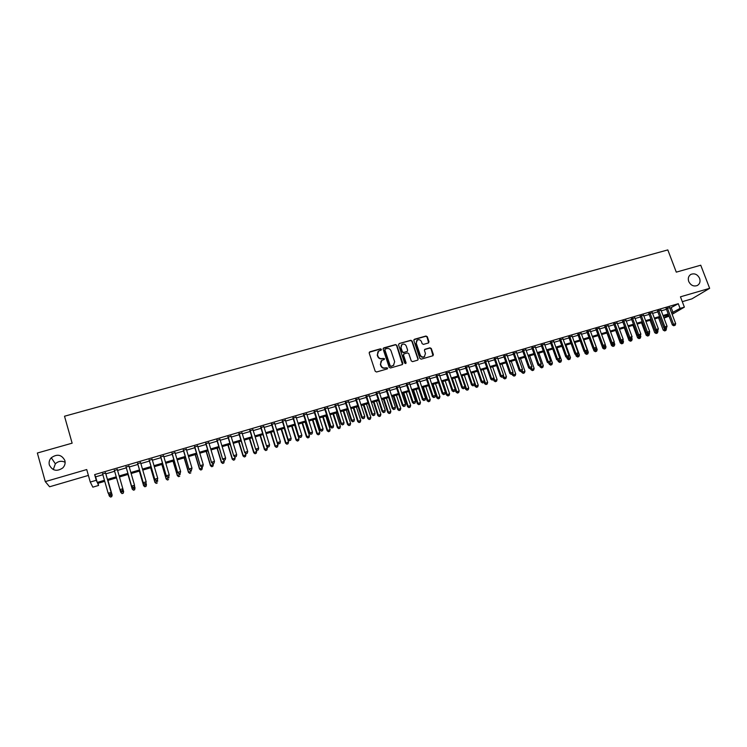 <?xml version="1.0" encoding="UTF-8"?>
<svg xmlns="http://www.w3.org/2000/svg" width="747" height="747" viewBox="0 0 747 747"><rect width="100%" height="100%" fill="white"/><g stroke="black" fill="none" stroke-linecap="round" stroke-linejoin="round"><path stroke-width="1.12" d="M381.418 349.316L380.484 348.812L369.858 351.8L369.186 353.088L375.209 371.268L376.544 371.997L387.179 368.934L387.646 368.028L385.34 367.916C383.332 368.28 381.913 367.505 381.063 365.6L380.559 364.088L381.801 360.362L384.257 359.475L384.528 358.663L382.221 358.541C380.223 358.896 378.794 358.13 377.954 356.226L377.45 354.722L378.654 351.034L381.157 350.119L381.418 349.316M381.166 350.11L380.27 349.073L369.261 352.267M387.366 368.85L386.488 367.767L385.34 367.916M384.266 359.466L383.37 358.411L382.221 358.541M688.725 281.479C690.779 285.438 693.664 286.773 697.371 285.485C699.855 283.907 700.593 281.526 699.603 278.351C697.521 274.373 694.626 273.047 690.91 274.382C688.473 275.96 687.744 278.323 688.725 281.479M49.349 464.979C52.43 470.834 56.903 471.824 62.748 467.958C64.83 465.783 65.54 463.308 64.868 460.525C61.674 454.587 57.145 453.662 51.282 457.752C49.349 459.891 48.704 462.3 49.349 464.979M428.358 342.994L428.993 341.724L427.293 336.729L425.986 336.019L414.482 339.25L413.838 340.52L419.898 358.439L421.215 359.158L432.98 355.74L433.372 354.573L431.308 348.522L430.001 347.803L424.828 349.316L424.445 350.474L425.463 353.49L424.417 356.608C422.569 357.393 421.177 356.861 420.234 354.984L416.238 343.19L417.237 340.118C419.095 339.287 420.505 339.82 421.467 341.715L422.13 343.667L423.446 344.386L428.358 342.994M669.882 308.315L678.285 303.702L680.069 308.408L684.373 307.138L672.151 314.31M97.988 483.309L98.604 485.447L92.852 487.156L90.275 482.048L86.727 469.555L45.278 481.61L37.35 453.018L72.132 443.176L64.513 416.228L667.818 249.918L676.287 272.141L700.742 265.213L709.65 288.323L680.452 296.82L684.373 307.138M90.275 482.048L96.26 480.293L97.231 482.431L104.449 480.302M678.285 303.702L94.645 474.616L96.26 480.293M396.825 345.31L395.499 344.591L383.799 347.878L383.136 349.157L389.168 367.263L390.494 367.982L402.213 364.62L402.866 363.331L396.825 345.31L395.266 344.853L383.211 348.326M417.928 359.186L411.877 341.267L410.561 340.548L399.206 343.545L410.813 340.287L412.129 341.005L418.18 358.933L417.788 360.101L418.18 358.933M403.623 354.246L403.287 355.376L404.174 353.845L407.479 352.901L408.796 353.62L411.252 360.922L412.577 361.641L417.788 360.101M403.529 355.124L406.079 362.734L405.808 363.556L406.079 362.734M399.206 343.545L398.553 344.825L404.697 363.135L405.808 363.556M682.291 301.667L691.899 298.856L709.65 288.323M45.278 481.61L49.601 486.773L88.389 475.419M105.607 473.047L102.628 473.915M117.335 469.611L114.403 470.47M129.016 466.184L126.075 467.043M140.623 462.776L137.672 463.644M152.164 459.396L149.195 460.264M163.64 456.025L160.652 456.903M175.041 452.682L172.043 453.56M186.376 449.358L183.37 450.245M197.647 446.052L194.622 446.939M208.843 442.766L205.817 443.662M219.982 439.507L216.938 440.394M231.047 436.257L227.994 437.154M242.056 433.027L238.984 433.932M252.99 429.824L249.918 430.73M263.868 426.63L260.778 427.536M274.681 423.465L271.581 424.371M285.438 420.309L282.319 421.224M296.12 417.171L293.001 418.087M306.746 414.062L303.618 414.977M317.316 410.962L314.17 411.886M327.821 407.881L324.665 408.805M338.26 404.818L335.104 405.742M348.653 401.774L345.478 402.698M358.98 398.739L355.796 399.673M369.242 395.733L366.049 396.666M379.457 392.735L376.255 393.678M389.607 389.757L386.395 390.7M399.701 386.797L396.48 387.749M409.739 383.855L406.508 384.808M419.721 380.933L416.481 381.876M429.646 378.019L426.406 378.972M439.516 375.125L436.267 376.077M449.339 372.249L446.071 373.201M459.097 369.382L455.829 370.344M468.808 366.534L465.53 367.496M478.463 363.705L475.176 364.667M488.062 360.885L484.775 361.856M497.614 358.084L494.309 359.055M507.11 355.301L503.805 356.272M516.56 352.528L513.245 353.508M525.953 349.773L522.629 350.754M535.3 347.038L531.967 348.018M544.591 344.311L541.248 345.291M553.835 341.603L550.492 342.584M563.033 338.905L559.68 339.885M572.174 336.225L568.812 337.205M581.269 333.554L577.907 334.544M590.317 330.902L586.946 331.892M599.318 328.26L595.938 329.25M608.273 325.636L604.883 326.626M617.171 323.031L613.782 324.021M626.033 320.426L622.634 321.425M634.838 317.848L631.439 318.838M643.606 315.271L640.198 316.27M652.327 312.713L648.91 313.721M661.002 310.173L657.584 311.172M94.645 474.616L95.635 476.838L102.862 474.718M105.841 473.85L114.627 471.264M117.559 470.405L126.299 467.846M129.24 466.978L137.896 464.438M140.856 463.57L149.428 461.058M152.397 460.18L160.885 457.696M163.873 456.819L172.277 454.344M175.274 453.466L183.603 451.029M186.61 450.142L194.855 447.724M197.88 446.837L206.051 444.437M209.076 443.55L217.172 441.169M220.216 440.282L228.227 437.929M231.29 437.032L239.227 434.698M242.289 433.802L250.152 431.495M253.233 430.589L261.02 428.302M264.111 427.396L271.824 425.136M274.924 424.221L282.562 421.98M285.671 421.065L293.244 418.852M296.363 417.937L303.861 415.734M306.989 414.818L314.412 412.633M317.559 411.709L324.908 409.552M328.064 408.628L335.347 406.489M338.503 405.565L345.721 403.445M348.896 402.521L356.039 400.42M359.223 399.486L366.291 397.413M369.485 396.47L376.497 394.416M379.7 393.473L386.638 391.437M389.85 390.494L396.722 388.477M399.944 387.534L406.76 385.536M409.982 384.584L416.733 382.604M419.963 381.661L426.649 379.7M429.898 378.748L436.509 376.805M439.768 375.844L446.323 373.92M449.582 372.968L456.072 371.063M459.349 370.101L465.773 368.215M469.051 367.253L475.419 365.386M478.706 364.415L485.018 362.566M488.314 361.604L494.561 359.765M497.866 358.793L504.048 356.982M507.362 356.011L513.488 354.209M516.812 353.238L522.881 351.454M526.205 350.483L532.219 348.718M535.543 347.738L541.5 345.992M544.843 345.011L550.735 343.275M554.087 342.294L559.923 340.585M563.275 339.596L569.065 337.896M572.426 336.916L578.159 335.235M581.521 334.245L587.198 332.583M590.569 331.593L596.19 329.941M599.57 328.951L605.135 327.317M608.525 326.318L614.034 324.702M617.424 323.712L622.886 322.106M626.285 321.107L631.691 319.52M635.09 318.521L640.45 316.952M643.858 315.953L649.162 314.394M652.579 313.395L657.836 311.844M661.254 310.845L666.455 309.314M669.629 307.643L666.203 308.651M65.129 462.281C61.59 460.582 58.331 461.086 55.353 463.794L53.289 469.592M669.032 316.14L663.999 318.138M671.637 312.956L680.069 308.408M107.428 479.425L116.233 476.829M119.165 475.96L127.905 473.383M130.846 472.515L139.512 469.956M142.462 469.088L151.043 466.558M154.013 465.68L162.51 463.168M165.489 462.29L173.902 459.807M176.899 458.929L185.228 456.464M188.235 455.577L196.489 453.149M199.505 452.252L207.685 449.843M210.719 448.947L218.815 446.557M221.859 445.66L229.871 443.298M232.933 442.392L240.87 440.048M243.942 439.143L251.804 436.827M254.886 435.921L262.673 433.615M265.764 432.709L273.477 430.431M276.577 429.516L284.224 427.256M287.334 426.341L294.906 424.109M298.025 423.185L305.523 420.972M308.66 420.047L316.084 417.862M319.23 416.929L326.579 414.762M329.735 413.829L337.018 411.681M340.184 410.747L347.402 408.618M350.576 407.685L357.72 405.574M360.904 404.641L367.982 402.549M371.175 401.606L378.187 399.542M381.39 398.59L388.328 396.545M391.54 395.593L398.422 393.566M401.643 392.614L408.45 390.606M411.681 389.654L418.432 387.665M421.672 386.713L428.348 384.733M431.598 383.781L438.218 381.829M441.477 380.867L448.032 378.934M451.291 377.973L457.79 376.049M461.058 375.087L467.491 373.192M470.769 372.221L477.137 370.344M480.424 369.373L486.736 367.515M490.032 366.544L496.279 364.695M499.584 363.724L505.775 361.893M509.09 360.922L515.215 359.111M518.53 358.13L524.609 356.338M527.933 355.357L533.946 353.583M537.28 352.603L543.237 350.847M546.571 349.857L552.472 348.121M555.824 347.131L561.66 345.403M565.012 344.414L570.801 342.705M574.163 341.715L579.896 340.025M583.258 339.035L588.935 337.355M592.315 336.365L597.936 334.703M601.316 333.704L606.881 332.06M610.262 331.07L615.78 329.436M619.17 328.437L624.632 326.822M628.031 325.823L633.447 324.226M636.846 323.227L642.205 321.64M645.613 320.64L650.917 319.072M654.335 318.063L659.592 316.513M663.009 315.505L668.21 313.973M104.748 481.32L97.67 483.402L98.604 485.447M668.537 314.814L663.327 316.354M659.909 317.363L654.652 318.922M651.244 319.921L645.931 321.49M642.523 322.499L637.163 324.086M633.764 325.085L628.348 326.682M624.959 327.69L619.496 329.306M616.098 330.305L610.588 331.929M607.199 332.929L601.634 334.572M598.254 335.571L592.632 337.233M589.252 338.232L583.575 339.904M580.214 340.903L574.48 342.593M571.119 343.583L565.33 345.301M561.977 346.291L556.132 348.009M552.789 348.998L546.888 350.745M543.555 351.725L537.597 353.49M534.264 354.47L528.25 356.244M524.917 357.234L518.848 359.027M515.533 360.007L509.398 361.819M506.092 362.79L499.902 364.62M496.596 365.591L490.349 367.44M487.053 368.411L480.741 370.279M477.454 371.25L471.086 373.127M467.799 374.098L461.375 376.002M458.098 376.964L451.608 378.878M448.34 379.849L441.785 381.782M438.526 382.744L431.906 384.696M428.666 385.657L421.98 387.628M418.74 388.589L411.989 390.578M408.768 391.531L401.951 393.548M398.73 394.5L391.848 396.526M388.645 397.479L381.698 399.524M378.496 400.476L371.483 402.54M368.29 403.483L361.212 405.574M358.028 406.517L350.885 408.628M347.71 409.561L340.492 411.7M337.327 412.633L330.043 414.781M326.887 415.715L319.529 417.89M316.392 418.815L308.959 421.009M305.831 421.934L298.333 424.147M295.205 425.071L287.642 427.303M284.523 428.227L276.885 430.477M273.785 431.402L266.063 433.68M262.972 434.586L255.185 436.892M252.103 437.798L244.241 440.123M241.169 441.029L233.232 443.373M230.169 444.278L222.158 446.641M219.114 447.546L211.018 449.937M207.983 450.833L199.804 453.242M196.788 454.139L188.533 456.576M185.527 457.463L177.188 459.919M174.2 460.806L165.787 463.289M162.799 464.176L154.302 466.679M151.333 467.557L142.761 470.087M139.801 470.965L131.145 473.523M128.204 474.392L119.455 476.978M116.523 477.837L107.727 480.442M663.915 317.914L668.649 315.131M95.635 476.838L97.231 482.431M671.282 307.904L673.047 312.545M377.907 351.744L377.45 354.722M381.997 358.793C379.999 359.148 378.58 358.383 377.739 356.487L377.235 354.974M381.063 361.034L380.559 364.088M385.116 368.159C383.108 368.523 381.689 367.748 380.849 365.853L380.344 364.34M402.512 364.471L396.592 345.572M385.359 348.97L384.892 349.867L390.186 365.75L391.12 366.263L393.408 365.46L394.668 361.716L391.045 350.875C390.205 348.989 388.795 348.214 386.797 348.569L385.359 348.97M384.929 349.335L384.892 349.867M393.874 365.096L390.896 366.506L389.962 366.002L384.677 350.128M403.287 355.376L405.836 362.986M406.256 346.066C405.276 344.152 403.856 343.62 401.979 344.479L400.98 347.551L402.381 351.725L403.707 352.444L407.274 351.379L407.657 350.231L406.256 346.066M401.382 345.03L400.98 347.551M407.311 351.361L403.464 352.696L402.147 351.977L400.747 347.813M416.667 340.641L416.238 343.19M424.698 356.394L424.156 356.861C422.316 357.645 420.925 357.113 419.973 355.236L415.995 343.452M432.98 355.74L431.047 348.774L429.73 348.065L424.548 349.587M428.629 342.873L427.032 337L425.725 336.29L413.931 339.67M108.614 493.767L109.155 495.691L112.171 495.14L107.941 480.377M111.63 496.615L110.472 496.96L111.676 496.736L112.05 494.822L107.913 480.386M110.528 497.082L109.286 495.999L110.472 496.96M112.171 495.14L111.676 496.736M109.52 494.57L110.696 494.215L109.52 494.57L108.128 493.141L102.516 473.533M109.473 494.439L108.128 493.141L111.2 492.581L105.495 472.655M105.467 472.664L111.079 492.254L110.649 494.084M110.696 494.215L111.2 492.581M120.052 489.985L120.697 492.236L123.572 491.377L122.919 489.126M122.041 493.627L120.697 492.236L122.041 493.627L123.152 493.16L122.004 493.506M123.152 493.16L123.657 491.694L123.18 493.281M127.989 474.457L132.238 489.126L135.02 487.94L134.469 486.045M128.008 474.448L132.163 488.799L133.48 490.2L134.6 489.724L133.461 490.069M134.6 489.724L135.02 487.94L134.628 489.855M133.48 490.2L132.238 489.126M139.344 471.096L143.611 485.718L146.412 484.532L145.954 482.982M139.4 471.086L143.573 485.382L144.862 486.783L145.982 486.316L144.843 486.652M145.982 486.316L146.44 484.868L145.992 486.446M144.862 486.783L143.611 485.718M150.642 467.762L154.909 482.338L157.729 481.143L157.374 479.957M150.726 467.743L154.909 481.992L156.17 483.393L157.3 482.917L156.17 483.262M156.17 483.393L154.909 482.338M121.285 491.05L122.415 490.564L121.285 491.05L120.015 489.948L114.291 470.078M121.238 490.919L119.912 489.621L122.844 488.743L122.452 490.695M117.223 469.219L122.844 488.743L122.415 490.564M125.963 466.66L131.696 486.456L125.991 466.651M132.947 487.417L131.621 486.12L134.544 485.251L134.133 487.203L132.947 487.417L134.133 487.203M128.904 465.801L134.544 485.251L134.115 487.072M131.696 486.456L132.966 487.548M137.56 463.261L143.312 482.992L137.616 463.243M144.573 483.935L143.275 482.646L146.169 481.778L145.749 483.729L144.573 483.935L145.749 483.729M140.511 462.393L146.169 481.778L145.73 483.589M143.312 482.992L144.591 484.075M149.083 459.881L154.853 479.546L149.176 459.853M156.132 480.48L154.844 479.182L157.729 478.323L157.29 480.274L156.132 480.48L157.29 480.274M152.052 459.013L157.729 478.323L157.29 480.134M154.853 479.546L156.142 480.62M161.866 464.447L166.151 478.967L168.981 477.781L168.71 476.866M161.987 464.41L166.17 478.622L167.412 480.022L168.551 479.546L167.421 479.882M167.412 480.022L166.151 478.967M160.54 456.52L166.329 476.119L160.661 456.492M167.627 477.044L166.348 475.746L169.214 474.896L168.757 476.847L167.627 477.044L168.757 476.847M163.528 455.651L169.214 474.896L168.775 476.698M166.329 476.119L167.617 477.193M173.033 461.151L177.328 475.624L180.167 474.429L179.896 473.514M173.173 461.114L177.375 475.269L178.598 476.67L179.728 476.194L178.617 476.53M178.598 476.67L177.328 475.624M171.931 453.186L177.73 472.711L172.081 453.14M179.047 473.626L177.786 472.337L180.634 471.488L180.167 473.439L179.047 473.626L180.167 473.439M174.929 452.308L180.634 471.488L180.186 473.29M177.73 472.711L179.028 473.775M184.126 457.874L188.431 472.3L191.288 471.105L191.017 470.19M184.304 457.827L188.515 471.927L189.71 473.337L190.849 472.86L189.738 473.196M189.71 473.337L188.431 472.3M183.258 449.862L189.066 469.321L183.435 449.815M190.401 470.236L189.15 468.939L191.979 468.098L191.503 470.05L190.401 470.236L191.503 470.05M186.264 448.984L191.979 468.098L191.531 469.891M189.066 469.321L190.373 470.386M195.163 454.615L199.477 468.985L202.344 467.79L202.073 466.884M195.359 454.559L199.58 468.612L200.756 470.031L201.905 469.546L200.803 469.882M202.344 467.79L201.905 469.546M200.756 470.031L199.477 468.985M194.509 446.566L200.336 465.951L194.715 446.501M201.69 466.856L202.81 466.52L201.69 466.856L200.448 465.568L203.268 464.727L197.525 445.679M200.336 465.951L201.643 467.015M202.81 466.52L203.268 464.727M206.135 451.375L210.458 465.698L213.334 464.503L213.063 463.598M206.359 451.309L210.589 465.325L211.737 466.735L212.895 466.259L211.793 466.586M213.334 464.503L212.895 466.259M211.737 466.735L210.458 465.698M217.041 448.153L221.373 462.43L224.259 461.226L223.979 460.32M217.293 448.079L221.532 462.048L222.662 463.457L223.82 462.981L222.727 463.308M224.259 461.226L223.82 462.981M222.662 463.457L221.373 462.43M227.882 444.951L232.224 459.181L235.128 457.976L234.754 456.762M228.162 444.867L232.41 458.789L233.522 460.208L234.679 459.722L233.596 460.049M235.128 457.976L234.679 459.722M233.522 460.208L232.224 459.181M238.657 441.766L243.018 455.95L245.922 454.746L245.464 453.233M238.965 441.682L243.233 455.549L244.316 456.968L245.474 456.482L244.4 456.809M245.922 454.746L245.474 456.482M244.316 456.968L243.018 455.95M249.377 438.601L253.747 452.738L256.669 451.524L256.109 449.731M249.713 438.508L253.989 452.327L255.044 453.746L256.212 453.27L255.147 453.588M256.669 451.524L256.212 453.27M255.044 453.746L253.747 452.738M260.04 435.454L264.41 449.545L267.342 448.331L266.698 446.258M260.395 435.352L264.681 449.124L265.717 450.553L266.894 450.067L265.82 450.385M267.342 448.331L266.894 450.067M265.717 450.553L264.41 449.545M270.629 432.326L275.017 446.37L277.959 445.156L273.663 431.43M271.021 432.214L275.307 445.95L276.325 447.369L277.501 446.883L276.446 447.201M277.959 445.156L277.501 446.883M276.325 447.369L275.017 446.37M281.171 429.217L285.569 443.214L288.519 441.991L284.215 428.32M281.582 429.095L285.886 442.784L286.876 444.204L288.062 443.718L287.007 444.035M288.519 441.991L288.062 443.718M286.876 444.204L285.569 443.214M291.647 426.126L296.055 440.067L299.015 438.853L294.701 425.22M292.086 425.995L296.391 439.638L297.371 441.057L298.548 440.571L297.502 440.889M299.015 438.853L298.548 440.571M297.371 441.057L296.055 440.067M302.068 423.045L306.475 436.948L309.445 435.725L305.131 422.139M302.526 422.905L306.849 436.509L307.801 437.929L308.987 437.443L307.941 437.761M309.445 435.725L308.987 437.443M307.801 437.929L306.475 436.948M312.423 419.982L316.849 433.839L319.828 432.616L315.495 419.076M312.909 419.842L317.242 433.391L318.166 434.819L319.361 434.334L318.325 434.642M319.828 432.616L319.361 434.334M318.166 434.819L316.849 433.839M322.723 416.947L327.158 430.758L330.146 429.534L325.804 416.032M323.236 416.789L327.569 430.3L328.484 431.729L329.679 431.243L328.652 431.551M330.146 429.534L329.679 431.243M328.484 431.729L327.158 430.758M205.696 443.288L211.541 462.608L205.939 443.214M212.914 463.504L214.025 463.168L212.914 463.504L211.681 462.216L214.482 461.375L208.73 442.392M211.541 462.608L212.848 463.663M214.025 463.168L214.482 461.375M216.826 440.02L222.681 459.284L217.088 439.946M224.063 460.171L225.174 459.835L224.063 460.171L222.849 458.873L225.631 458.051L219.87 439.133M222.681 459.284L223.997 460.329M225.174 459.835L225.631 458.051M227.882 436.78L233.755 455.969L228.171 436.696M235.146 456.847L236.257 456.52L235.146 456.847L233.951 455.558L236.715 454.736L230.935 435.884M233.755 455.969L235.072 457.015M236.257 456.52L236.715 454.736M238.872 433.559L244.755 452.682L239.199 433.465M246.174 453.55L247.266 453.224L246.174 453.55L244.979 452.271L247.733 451.449L241.944 432.662M244.755 452.682L246.08 453.718M247.266 453.224L247.733 451.449M249.806 430.356L255.698 449.414L250.152 430.253M257.127 450.273L258.219 449.946L257.127 450.273L255.95 448.994L258.686 448.172L252.878 429.45M255.698 449.414L257.024 450.45M258.219 449.946L258.686 448.172M260.666 427.172L266.576 446.164L261.039 427.06M268.024 447.023L269.107 446.697L268.024 447.023L266.856 445.735L269.574 444.923L263.756 426.266M266.576 446.164L267.912 447.192M269.107 446.697L269.574 444.923M271.469 424.007L277.389 442.934L271.871 423.885M278.855 443.783L279.929 443.457L278.855 443.783L277.697 442.495L280.396 441.692L274.569 423.101M277.389 442.934L278.734 443.951M279.929 443.457L280.396 441.692M282.207 420.86L288.146 439.722L282.637 420.729M289.621 440.562L290.695 440.235L289.621 440.562L288.473 439.283L291.162 438.48L285.317 419.945M288.146 439.722L289.481 440.739M290.695 440.235L291.162 438.48M292.889 417.722L298.837 436.528L293.338 417.592M300.322 437.359L301.386 437.042L300.322 437.359L299.192 436.08L301.863 435.277L296.008 416.807M298.837 436.528L300.182 437.537M301.386 437.042L301.863 435.277M303.506 414.613L309.463 433.353L309.846 432.896L303.982 414.473M310.967 434.175L312.022 433.858L310.967 434.175L309.846 432.896L312.498 432.102L306.634 413.698M309.463 433.353L310.808 434.362M312.022 433.858L312.498 432.102M314.057 411.522L320.033 430.197L320.435 429.73L314.562 411.373M321.546 431.01L322.601 430.692L321.546 431.01L320.435 429.73L323.077 428.946L317.195 410.598M320.033 430.197L321.378 431.196M322.601 430.692L323.077 428.946M324.553 408.441L330.538 427.06L330.968 426.593L325.085 408.292M332.07 427.863L333.115 427.555L332.07 427.863L330.968 426.593L333.592 425.809L327.7 407.517M330.538 427.06L331.892 428.05M333.115 427.555L333.592 425.809M332.966 413.922L337.411 427.686L340.408 426.462L336.066 413.007M333.507 413.763L337.849 427.228L338.736 428.657L339.941 428.162L338.914 428.47M340.408 426.462L339.941 428.162M338.736 428.657L337.411 427.686M343.153 410.906L347.598 424.632L350.614 423.4L346.253 409.991M343.713 410.747L348.065 424.165L348.933 425.594L350.138 425.108L349.12 425.416M350.614 423.4L350.138 425.108M348.933 425.594L347.598 424.632M353.284 407.918L357.738 421.597L360.754 420.365L356.394 407.003M353.863 407.75L358.224 421.121L359.074 422.559L360.287 422.064L359.27 422.372M360.754 420.365L360.287 422.064M359.074 422.559L357.738 421.597M363.359 404.949L367.823 418.581L370.848 417.349L366.478 404.024M363.966 404.762L368.327 418.096L369.158 419.534L370.372 419.039L369.363 419.347M370.848 417.349L370.372 419.039M369.158 419.534L367.823 418.581M334.983 405.388L340.987 423.941L341.435 423.465L335.543 405.219M342.528 424.735L343.573 424.427L342.528 424.735L341.435 423.465L344.05 422.681L338.148 404.454M340.987 423.941L342.341 424.931M343.573 424.427L344.05 422.681M345.357 402.344L351.37 420.841L351.846 420.356L345.945 402.175M352.929 421.625L353.966 421.317L352.929 421.625L351.846 420.356L354.442 419.581L348.532 401.41M351.37 420.841L352.733 421.822M353.966 421.317L354.442 419.581M355.675 399.318L361.697 417.75L362.202 417.265L356.282 399.141M363.266 418.535L364.293 418.227L363.266 418.535L362.202 417.265L364.779 416.49L358.859 398.384M361.697 417.75L363.061 418.731M364.293 418.227L364.779 416.49M365.937 396.312L371.969 414.688L372.492 414.183L366.562 396.125M373.547 415.463L374.574 415.155L373.547 415.463L372.492 414.183L375.059 413.418L369.13 395.378M371.969 414.688L373.332 415.659M374.574 415.155L375.059 413.418M373.379 401.989L377.842 415.575L380.886 414.342L376.507 401.064M374.004 401.802L378.374 415.089L379.187 416.527L380.4 416.032L379.401 416.331M380.886 414.342L380.4 416.032M379.187 416.527L377.842 415.575M376.133 393.324L382.175 411.634L382.725 411.13L376.787 393.127M383.771 412.4L384.789 412.101L383.771 412.4L382.725 411.13L385.275 410.374L379.336 392.38M382.175 411.634L383.547 412.605M384.789 412.101L385.275 410.374M383.332 399.047L387.814 412.587L390.858 411.354L386.479 398.114M383.986 398.851L388.375 412.101L389.159 413.539L390.382 413.044L389.383 413.343M390.858 411.354L390.382 413.044M389.159 413.539L387.814 412.587M386.274 390.345L392.334 408.6L392.903 408.095L386.955 390.149M393.94 409.365L394.948 409.057L393.94 409.365L392.903 408.095L395.443 407.339L389.486 389.411M392.334 408.6L393.706 409.561M394.948 409.057L395.443 407.339M393.239 396.115L397.731 409.617L400.784 408.385L396.396 395.191M393.921 395.919L398.31 409.123L399.085 410.561L400.299 410.066L399.309 410.364M400.784 408.385L400.299 410.066M399.085 410.561L397.731 409.617M396.368 387.394L402.428 405.584L403.025 405.07L397.068 387.189M404.043 406.34L405.051 406.041L404.043 406.34L403.025 405.07L405.546 404.314L399.58 386.451M402.428 405.584L403.81 406.545M405.051 406.041L405.546 404.314M403.1 393.211L407.591 406.667L410.654 405.425L406.256 392.278M403.791 393.006L408.189 406.163L408.945 407.601L410.168 407.106L409.188 407.404M410.654 405.425L410.168 407.106M408.945 407.601L407.591 406.667M406.396 384.453L412.465 402.586L413.091 402.063L407.115 384.238M414.099 403.333L415.099 403.035L414.099 403.333L413.091 402.063L415.593 401.316L409.617 383.51M412.465 402.586L413.847 403.539M415.099 403.035L415.593 401.316M412.895 390.317L417.396 403.735L420.468 402.493L416.06 389.383M413.614 390.102L418.021 403.221L418.75 404.659L419.982 404.164L419.002 404.463M420.468 402.493L419.982 404.164M418.75 404.659L417.396 403.735M416.368 381.53L422.447 399.608L423.091 399.075L417.115 381.306M424.091 400.345L425.09 400.047L424.091 400.345L423.091 399.075L425.585 398.328L419.599 380.578M422.447 399.608L423.838 400.551M425.09 400.047L425.585 398.328M422.643 387.441L427.144 400.812L430.225 399.57L425.818 386.498M423.381 387.217L427.788 400.299L428.507 401.737L429.74 401.242L428.769 401.531M430.225 399.57L429.74 401.242M428.507 401.737L427.144 400.812M426.285 378.626L432.373 396.638L433.045 396.106L427.051 378.393M434.035 397.367L435.025 397.077L434.035 397.367L433.045 396.106L435.52 395.368L429.534 377.674M432.373 396.638L433.764 397.581M435.025 397.077L435.52 395.368M432.336 384.574L436.846 397.908L439.936 396.666L435.51 383.631M433.092 384.35L437.509 397.385L438.209 398.833L439.441 398.338L438.48 398.627M439.936 396.666L439.441 398.338M438.209 398.833L436.846 397.908M436.145 375.732L442.243 393.688L442.934 393.155L436.939 375.498M443.914 394.416L444.904 394.117L443.914 394.416L442.934 393.155L445.399 392.418L439.404 374.779M442.243 393.688L443.643 394.631M444.904 394.117L445.399 392.418M441.972 381.726L446.491 395.014L449.591 393.772L445.165 380.783M442.756 381.493L447.182 394.491L447.864 395.938L449.096 395.443L448.135 395.733M449.591 393.772L449.096 395.443M447.864 395.938L446.491 395.014M445.959 372.856L452.066 390.756L452.775 390.214L446.771 372.613M453.746 391.475L454.727 391.185L453.746 391.475L452.775 390.214L455.231 389.476L449.218 371.903M452.066 390.756L453.457 391.689M454.727 391.185L455.231 389.476M455.203 389.56L456.09 392.147L459.19 390.896L454.755 377.954M452.365 378.654L456.79 391.615L457.453 393.062L458.695 392.558L457.743 392.847M459.19 390.896L458.695 392.558M457.453 393.062L456.09 392.147M455.707 369.998L461.823 387.842L462.561 387.291L456.548 369.746M463.523 388.552L464.494 388.263L463.523 388.552L462.561 387.291L464.998 386.563L458.985 369.037M461.823 387.842L463.224 388.767M464.494 388.263L464.998 386.563M464.858 387.039L465.633 389.29L468.743 388.038L464.298 375.134M461.917 375.834L467.006 390.195L468.248 389.701L467.295 389.981M468.743 388.038L468.248 389.701M467.006 390.195L465.633 389.29M465.409 367.15L471.534 384.938L472.291 384.388L466.268 366.898M473.243 385.648L474.214 385.349L473.243 385.648L472.291 384.388L474.718 383.659L468.686 366.189M471.534 384.938L472.944 385.863M474.214 385.349L474.718 383.659M474.457 384.528L475.12 386.442L478.239 385.2L473.794 372.333M471.422 373.033L476.493 387.348L477.744 386.853L476.791 387.133M478.239 385.2L477.744 386.853M476.493 387.348L475.12 386.442M475.055 364.321L481.189 382.053L481.964 381.493L475.932 364.069M482.907 382.753L483.869 382.464L482.907 382.753L481.964 381.493L484.383 380.774L478.341 363.359M481.189 382.053L482.599 382.978M483.869 382.464L484.383 380.774M484.009 382.025L484.56 383.622L487.679 382.371L483.234 369.541M480.881 370.241L485.933 384.518L487.184 384.023L486.241 384.303M487.679 382.371L487.184 384.023M485.933 384.518L484.56 383.622M484.654 361.511L490.798 379.187L491.591 378.617L485.55 361.249M492.525 379.878L493.487 379.588L492.525 379.878L491.591 378.617L493.991 377.907L487.95 360.549M490.798 379.187L492.208 380.102M493.487 379.588L493.991 377.907M493.506 379.523L493.944 380.811L497.082 379.56L492.618 366.768M493.954 378.019L495.326 381.708L496.578 381.203L495.644 381.484M497.082 379.56L496.578 381.203M495.326 381.708L493.944 380.811M494.197 358.719L500.35 376.339L501.162 375.76L495.112 358.448M502.087 377.02L503.039 376.731L502.087 377.02L501.162 375.76L503.543 375.05L497.493 357.748M500.35 376.339L501.76 377.244M503.039 376.731L503.543 375.05M502.88 376.843L503.282 378.01L506.429 376.759L501.965 364.013M503.413 375.508L504.673 378.906L505.924 378.402L504.991 378.682M506.429 376.759L505.924 378.402M504.673 378.906L503.282 378.01M503.683 355.936L509.846 373.5L510.677 372.921L504.627 355.656M511.592 374.172L512.545 373.892L511.592 374.172L510.677 372.921L513.049 372.211L506.989 354.965M509.846 373.5L511.256 374.406M512.545 373.892L513.049 372.211M512.19 374.126L512.573 375.227L515.719 373.976L511.256 361.268M512.816 372.996L513.964 376.115L515.215 375.62L514.291 375.89M515.719 373.976L515.215 375.62M513.964 376.115L512.573 375.227M513.124 353.163L519.286 370.671L520.145 370.092L514.085 352.883M521.051 371.343L521.994 371.063L521.051 371.343L520.145 370.092L522.508 369.392L516.438 352.192M519.286 370.671L520.706 371.576M521.994 371.063L522.508 369.392M521.425 371.362L521.817 372.464L524.964 371.203L520.491 358.541M522.162 370.503L523.199 373.351L524.459 372.846L523.544 373.117M524.964 371.203L524.459 372.846M523.199 373.351L521.817 372.464M522.508 350.418L528.689 367.869L529.567 367.281L523.488 350.128M530.454 368.532L531.397 368.252L530.454 368.532L529.567 367.281L531.911 366.581L525.832 349.437M528.689 367.869L530.109 368.766M531.397 368.252L531.911 366.581M530.613 368.616L531.005 369.709L534.161 368.458L529.679 355.824M531.472 368.01L532.396 370.587L533.657 370.092L532.742 370.363M534.161 368.458L533.657 370.092M532.396 370.587L531.005 369.709M531.845 347.672L538.027 365.078L538.923 364.489L532.844 347.383M539.81 365.731L540.744 365.451L539.81 365.731L538.923 364.489L541.258 363.789L535.179 346.701M538.027 365.078L539.455 365.974M540.744 365.451L541.258 363.789M539.754 365.881L540.146 366.973L543.312 365.713L538.83 353.126M540.697 365.479L541.538 367.851L542.808 367.347L541.892 367.617M543.312 365.713L542.808 367.347M541.538 367.851L540.146 366.973M541.136 344.955L547.327 362.304L548.242 361.707L542.154 344.656M549.12 362.949L550.044 362.678L549.12 362.949L548.242 361.707L550.558 361.016L544.47 343.975M547.327 362.304L548.746 363.191M550.044 362.678L550.558 361.016M548.849 363.163L549.241 364.247L552.407 362.995L547.924 350.436M549.829 362.809L550.632 365.124L551.902 364.62L550.997 364.891M552.407 362.995L551.902 364.62M550.632 365.124L549.241 364.247M550.371 342.247L556.571 359.54L557.505 358.943L551.407 341.939M558.373 360.185L559.298 359.905L558.373 360.185L557.505 358.943L559.811 358.252L553.714 341.267M556.571 359.54L558 360.428M559.298 359.905L559.811 358.252M557.85 360.334L558.28 361.539L561.464 360.278L556.963 347.766M558.915 360.147L559.68 362.407L560.95 361.903L560.054 362.174M561.464 360.278L560.95 361.903M559.68 362.407L558.28 361.539M559.559 339.558L565.759 356.795L566.712 356.188L560.614 339.241M567.571 357.43L568.495 357.159L567.571 357.43L566.712 356.188L569.009 355.497L562.911 338.568M565.759 356.795L567.188 357.673M568.495 357.159L569.009 355.497M566.758 357.411L567.281 358.849L570.465 357.589L565.965 345.114M567.925 357.449L568.682 359.709L569.952 359.204L569.055 359.475M570.465 357.589L569.952 359.204M568.682 359.709L567.281 358.849M568.691 336.878L574.91 354.059L575.881 353.452L569.774 336.561M576.731 354.694L577.646 354.423L576.731 354.694L575.881 353.452L578.159 352.771L572.053 335.889M574.91 354.059L576.339 354.937M577.646 354.423L578.159 352.771M575.629 354.498L576.226 356.17L579.42 354.909L574.919 342.462M576.899 354.769L577.636 357.029L578.906 356.524L578.019 356.786M579.42 354.909L578.906 356.524M577.636 357.029L576.226 356.17M577.786 334.208L584.005 351.342L584.994 350.726L578.878 333.89M585.835 351.968L586.74 351.697L585.835 351.968L584.994 350.726L587.263 350.054L581.147 333.227M584.005 351.342L585.433 352.22M586.74 351.697L587.263 350.054M584.453 351.613L585.134 353.499L588.328 352.239L583.818 339.838M585.816 352.098L586.535 354.358L587.814 353.854L586.927 354.115M588.328 352.239L587.814 353.854M586.535 354.358L585.134 353.499M586.825 331.556L593.053 348.644L594.061 348.018L587.936 331.229M594.892 349.26L595.798 348.989L594.892 349.26L594.061 348.018L596.321 347.346L590.195 330.576M593.053 348.644L594.491 349.512M595.798 348.989L596.321 347.346M593.221 348.746L593.986 350.847L597.189 349.587L592.679 337.224M594.687 349.447L595.396 351.697L596.676 351.193L595.798 351.463M597.189 349.587L596.676 351.193M595.396 351.697L593.986 350.847M595.817 328.923L602.054 345.954L603.081 345.329L596.946 328.596M603.903 346.571L604.799 346.3L603.903 346.571L603.081 345.329L605.322 344.656L599.197 327.933M602.054 345.954L603.492 346.813M604.799 346.3L605.322 344.656M598.188 335.59L602.801 348.214L606.013 346.944L605.257 344.881M603.52 346.804L604.211 349.054L605.5 348.55L604.612 348.812M606.013 346.944L605.5 348.55M604.211 349.054L602.801 348.214M604.762 326.299L610.999 343.275L612.045 342.649L605.91 325.963M612.867 343.891L613.754 343.62L612.867 343.891L612.045 342.649L614.286 341.986L608.151 325.309M610.999 343.275L612.447 344.134M613.754 343.62L614.286 341.986M606.947 333.003L611.569 345.581L614.781 344.32L614.118 342.509M612.241 344.012L612.979 346.431L614.267 345.926L613.39 346.188M614.781 344.32L614.267 345.926M612.979 346.431L611.569 345.581M613.661 323.694L619.907 340.623L620.972 339.988L614.828 323.348M621.775 341.22L622.662 340.959L621.775 341.22L620.972 339.988L623.194 339.325L617.05 322.695M619.907 340.623L621.355 341.472M622.662 340.959L623.194 339.325M615.659 330.435L620.29 342.976L623.502 341.706L622.933 340.146M620.906 341.211L622.12 343.564L621.7 343.816L622.989 343.303L622.12 343.564M623.502 341.706L622.989 343.303M621.7 343.816L620.29 342.976M622.512 321.098L628.759 337.971L629.842 337.336L623.698 320.752M630.645 338.568L631.532 338.307L630.645 338.568L629.842 337.336L632.055 336.673L625.911 320.099M628.759 337.971L630.207 338.821M631.532 338.307L632.055 336.673M624.333 327.877L628.965 340.38L632.186 339.11L631.701 337.784M629.525 338.419L630.804 340.968L630.375 341.211L631.673 340.707L630.804 340.968M632.186 339.11L631.673 340.707M630.375 341.211L628.965 340.38M631.318 318.521L637.574 335.338L638.676 334.703L632.522 318.166M639.46 335.935L640.347 335.664L639.46 335.935L638.676 334.703L640.87 334.04L634.717 317.522M637.574 335.338L639.021 336.187M640.347 335.664L640.87 334.04M632.961 325.328L637.593 337.793L640.823 336.523L640.422 335.44M638.106 335.646L639.441 338.372L639.012 338.624L640.3 338.12L639.441 338.372M640.823 336.523L640.3 338.12M639.012 338.624L637.593 337.793M640.076 315.953L646.342 332.723L647.453 332.079L641.299 315.589M648.237 333.311L649.115 333.05L648.237 333.311L647.453 332.079L649.647 331.425L643.484 314.954M646.342 332.723L647.789 333.564M646.631 332.891L647.266 334.591L649.414 333.956L649.647 331.425M641.542 322.788L646.174 335.216L647.266 334.591L648.032 335.795L647.593 336.047L648.891 335.543L648.032 335.795M649.414 333.956L648.891 335.543M647.593 336.047L646.174 335.216M648.788 313.395L655.063 330.118L656.193 329.464L650.03 313.03M656.968 330.697L657.836 330.435L656.968 330.697L656.193 329.464L658.368 328.82L652.206 312.395M655.063 330.118L656.51 330.958M657.836 330.435L658.368 328.82M650.077 320.267L654.717 332.667L657.958 331.388L657.64 330.548M655.128 330.155L656.585 333.237L656.137 333.489L657.435 332.975L656.585 333.237M657.958 331.388L657.435 332.975M656.137 333.489L654.717 332.667M657.463 310.855L663.728 327.522L664.886 326.869L658.714 310.481M665.652 328.101L666.511 327.84L665.652 328.101L664.886 326.869L667.043 326.224L660.88 309.856M663.728 327.522L665.185 328.363M666.511 327.84L667.043 326.224M658.574 317.764L663.215 330.118L666.464 328.848L666.156 328.045M659.797 317.4L665.091 330.688L664.643 330.94L665.941 330.426L665.091 330.688M666.464 328.848L665.941 330.426M664.643 330.94L663.215 330.118M666.081 308.324L672.356 324.945L673.523 324.291L667.351 307.951M674.289 325.515L675.148 325.262L674.289 325.515L673.523 324.291L675.68 323.647L669.508 307.325M672.356 324.945L673.813 325.776M675.148 325.262L675.68 323.647M55.353 463.794L51.282 457.752M690.293 274.775L690.91 274.382"/></g></svg>
